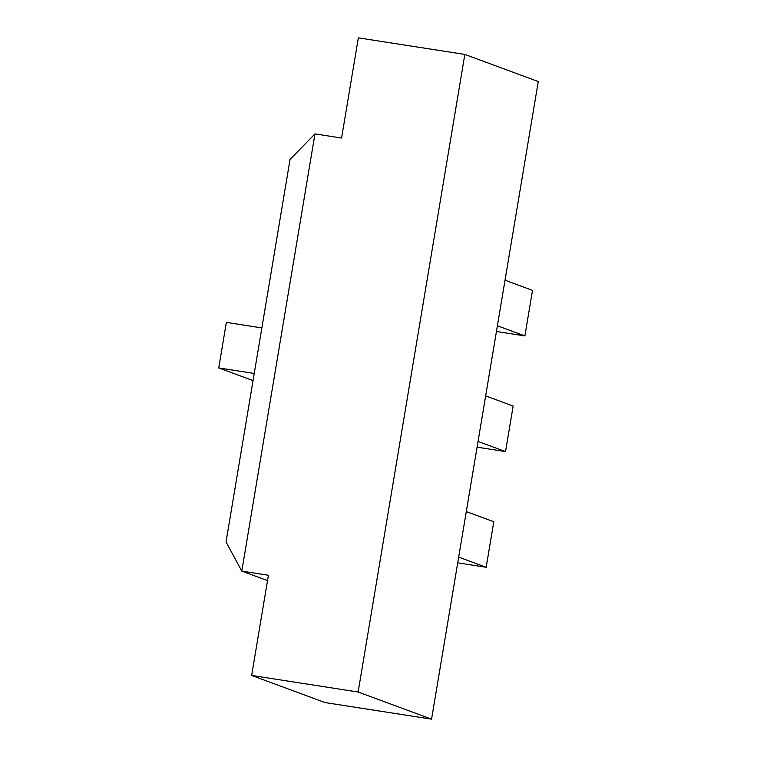 <?xml version="1.0" encoding="UTF-8"?>
<svg xmlns="http://www.w3.org/2000/svg" width="757" height="757" viewBox="0 0 757 757"><rect width="100%" height="100%" fill="white"/><g stroke="black" fill="none" stroke-linecap="round" stroke-linejoin="round"><path stroke-width="1.14" d="M267.514 580.61L241.795 571.109L226.04 541.965L261.856 327.913L226.362 322.387L218.735 367.93L253.037 380.601M254.238 373.456L218.735 367.93M314.959 133.904L341.577 138.039L358.345 37.85L464.836 54.428L358.137 692.021L251.646 675.443L268.413 575.254L241.795 571.109L314.959 133.904L290.054 159.405L261.856 327.913M251.646 675.443L325.075 702.572L431.566 719.15L538.265 81.557L464.836 54.428M497.396 325.765L524.894 335.919L532.512 290.376L505.014 280.222M524.894 335.919L496.441 331.49M478.036 441.445L505.534 451.598L513.151 406.055L485.663 395.902M505.534 451.598L477.08 447.169M458.676 557.114L486.174 567.277L493.801 521.734L466.303 511.581M486.174 567.277L457.72 562.848M358.137 692.021L431.566 719.15"/></g></svg>

